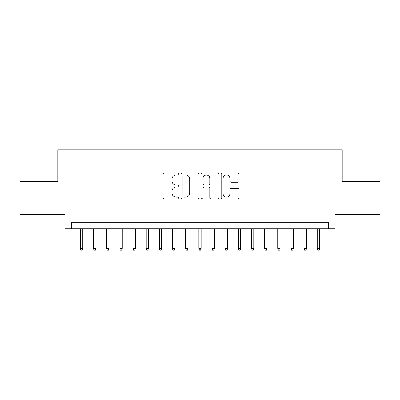 <?xml version="1.0" encoding="UTF-8"?>
<svg xmlns="http://www.w3.org/2000/svg" width="400" height="400" viewBox="0 0 400 400"><rect width="100%" height="100%" fill="white"/><g stroke="black" fill="none" stroke-linecap="round" stroke-linejoin="round"><path stroke-width="0.6" d="M178.94 174.03A0.905 0.905 0 0 0 178.035 173.125L164.31 173.125A1.29 1.29 0 0 0 163.015 174.42L163.015 197.675A1.29 1.29 0 0 0 164.31 198.97L178.035 198.97A0.905 0.905 0 0 0 178.94 198.065A0.905 0.905 0 0 0 178.035 197.16L176.26 197.16A4.135 4.135 0 0 1 172.125 193.025L172.125 191.085A4.135 4.135 0 0 1 176.26 186.95L178.035 186.95A0.905 0.905 0 0 0 178.94 186.05A0.905 0.905 0 0 0 178.035 185.145L176.26 185.145A4.135 4.135 0 0 1 172.125 181.01L172.125 179.07A4.135 4.135 0 0 1 176.26 174.935L178.035 174.935A0.905 0.905 0 0 0 178.94 174.03M237.76 182.235A1.29 1.29 0 0 0 239.05 180.945L239.05 174.42A1.29 1.29 0 0 0 237.76 173.125L222.515 173.125A1.29 1.29 0 0 0 221.22 174.42L221.22 197.675A1.29 1.29 0 0 0 222.515 198.97L237.76 198.97A1.29 1.29 0 0 0 239.05 197.675L239.05 189.795A1.29 1.29 0 0 0 237.76 188.5L231.235 188.5A1.29 1.29 0 0 0 229.94 189.795L229.94 193.705A3.455 3.455 0 0 1 226.485 197.16A3.455 3.455 0 0 1 223.03 193.705L223.03 178.39A3.455 3.455 0 0 1 226.485 174.935A3.455 3.455 0 0 1 229.94 178.39L229.94 180.945A1.29 1.29 0 0 0 231.235 182.235L237.76 182.235M328.335 228.825L334.92 228.825L334.92 214.345L380 214.345L380 181.44L342.155 181.44L342.155 149.85L57.845 149.85L57.845 181.44L20 181.44L20 214.345L65.08 214.345L65.08 228.825L328.335 228.825L328.335 222.245L71.665 222.245L71.665 228.825M198.87 174.42A1.29 1.29 0 0 0 197.575 173.125L182.33 173.125A1.29 1.29 0 0 0 181.04 174.42L181.04 197.675A1.29 1.29 0 0 0 182.33 198.97L197.575 198.97A1.29 1.29 0 0 0 198.87 197.675L198.87 174.42M202.425 173.125L217.67 173.125A1.29 1.29 0 0 1 218.96 174.42L218.96 197.675A1.29 1.29 0 0 1 217.67 198.97L211.145 198.97A1.29 1.29 0 0 1 209.85 197.675L209.85 188.245A1.29 1.29 0 0 0 208.56 186.95L204.23 186.95A1.29 1.29 0 0 0 202.94 188.245L202.94 198.065A0.905 0.905 0 0 1 202.035 198.97A0.905 0.905 0 0 1 201.13 198.065L201.13 174.42A1.29 1.29 0 0 1 202.425 173.125M183.755 174.935A0.905 0.905 0 0 0 182.85 175.84L182.85 196.255A0.905 0.905 0 0 0 183.755 197.16L185.625 197.16A4.135 4.135 0 0 0 189.76 193.025L189.76 179.07A4.135 4.135 0 0 0 185.625 174.935L183.755 174.935M209.85 178.455A3.455 3.455 0 0 0 206.395 175A3.455 3.455 0 0 0 202.94 178.455L202.94 183.85A1.29 1.29 0 0 0 204.23 185.145L208.56 185.145A1.29 1.29 0 0 0 209.85 183.85L209.85 178.455M82.72 248.44L82.195 250.15L80.88 250.15L80.35 248.44L82.72 248.44L82.72 228.825M80.35 248.44L80.35 228.825M95.885 248.44L95.355 250.15L94.04 250.15L93.515 248.44L95.885 248.44L95.885 228.825M93.515 248.44L93.515 228.825M109.045 248.44L108.52 250.15L107.205 250.15L106.675 248.44L109.045 248.44L109.045 228.825M106.675 248.44L106.675 228.825M122.21 248.44L121.68 250.15L120.365 250.15L119.84 248.44L122.21 248.44L122.21 228.825M119.84 248.44L119.84 228.825M135.37 248.44L134.845 250.15L133.53 250.15L133 248.44L135.37 248.44L135.37 228.825M133 248.44L133 228.825M148.535 248.44L148.005 250.15L146.69 250.15L146.165 248.44L148.535 248.44L148.535 228.825M146.165 248.44L146.165 228.825M161.695 248.44L161.17 250.15L159.855 250.15L159.325 248.44L161.695 248.44L161.695 228.825M159.325 248.44L159.325 228.825M174.86 248.44L174.335 250.15L173.015 250.15L172.49 248.44L174.86 248.44L174.86 228.825M172.49 248.44L172.49 228.825M188.02 248.44L187.495 250.15L186.18 250.15L185.655 248.44L188.02 248.44L188.02 228.825M185.655 248.44L185.655 228.825M201.185 248.44L200.66 250.15L199.34 250.15L198.815 248.44L201.185 248.44L201.185 228.825M198.815 248.44L198.815 228.825M214.345 248.44L213.82 250.15L212.505 250.15L211.98 248.44L214.345 248.44L214.345 228.825M211.98 248.44L211.98 228.825M227.51 248.44L226.985 250.15L225.665 250.15L225.14 248.44L227.51 248.44L227.51 228.825M225.14 248.44L225.14 228.825M240.675 248.44L240.145 250.15L238.83 250.15L238.305 248.44L240.675 248.44L240.675 228.825M238.305 248.44L238.305 228.825M253.835 248.44L253.31 250.15L251.995 250.15L251.465 248.44L253.835 248.44L253.835 228.825M251.465 248.44L251.465 228.825M267 248.44L266.47 250.15L265.155 250.15L264.63 248.44L267 248.44L267 228.825M264.63 248.44L264.63 228.825M280.16 248.44L279.635 250.15L278.32 250.15L277.79 248.44L280.16 248.44L280.16 228.825M277.79 248.44L277.79 228.825M293.325 248.44L292.795 250.15L291.48 250.15L290.955 248.44L293.325 248.44L293.325 228.825M290.955 248.44L290.955 228.825M306.485 248.44L305.96 250.15L304.645 250.15L304.115 248.44L306.485 248.44L306.485 228.825M304.115 248.44L304.115 228.825M319.65 248.44L319.12 250.15L317.805 250.15L317.28 248.44L319.65 248.44L319.65 228.825M317.28 248.44L317.28 228.825"/></g></svg>
